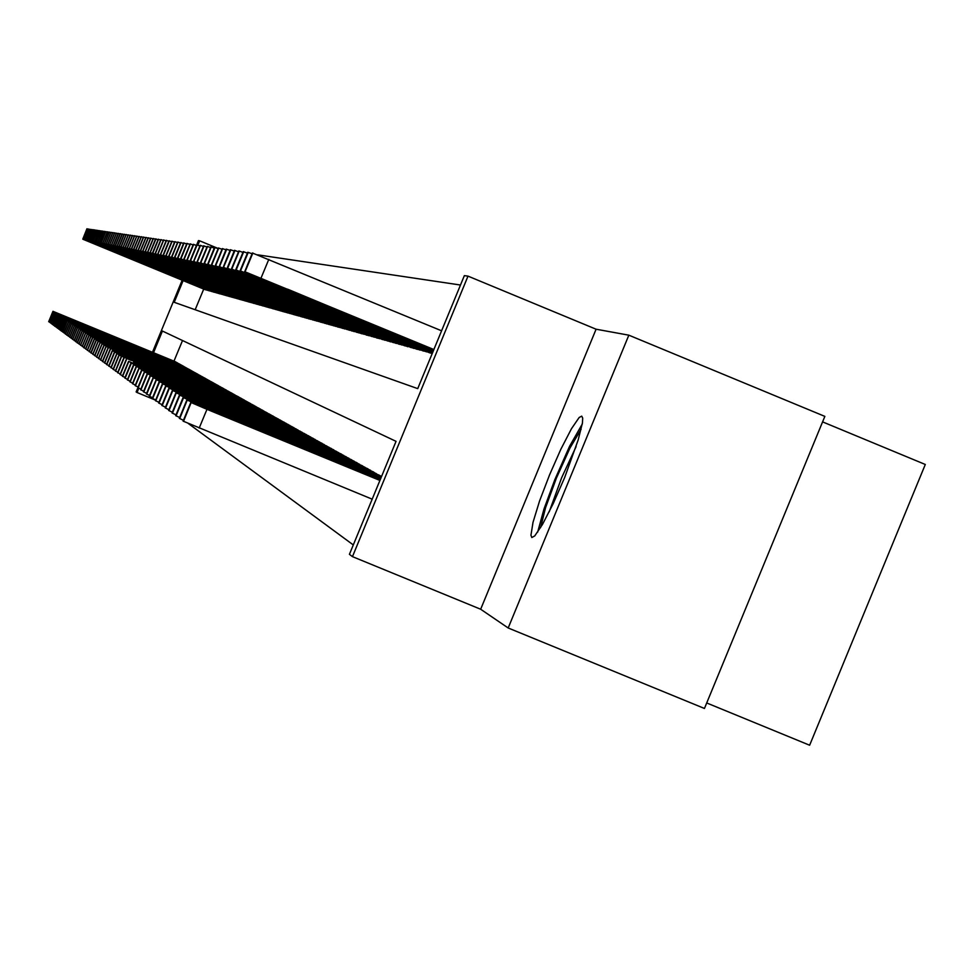 <?xml version="1.0" encoding="UTF-8"?>
<svg xmlns="http://www.w3.org/2000/svg" width="974" height="974" viewBox="0 0 974 974"><rect width="100%" height="100%" fill="white"/><g stroke="black" fill="none" stroke-linecap="round" stroke-linejoin="round"><path stroke-width="1.46" d="M581.77 416.093L579.213 417.432L571.434 428.657L560.878 449.087L549.567 474.776L539.633 500.855L532.985 522.368L530.903 535.189L531.816 537.478L534.689 535.931L542.579 524.329L553.244 503.546L564.616 477.564L578.239 439.931L582.452 422.826L582.732 418.041L581.77 416.093M49.978 322.284L48.7 321.688L52.949 311.363L61.545 315.138M75.935 320.787L102.574 331.805L75.899 320.872M175.04 361.561L52.961 311.363L48.7 321.688M205.855 289.862L82.729 239.129L86.978 228.817L88.305 229.292M106.178 248.747L132.342 259.595L106.178 248.747M86.978 228.817L82.96 239.251L204.723 289.546M540.607 527.664L545.525 507.734L556.422 478.137L570.094 447.894L581.161 429.266M576.109 446.628L561.584 477.735L549.251 511.788M582.282 423.946L569.607 446.36L554.79 479.634L543.918 509L537.648 532.218M51.159 323.161L49.869 322.54L54.154 312.155L62.799 315.953M77.299 321.651L104.121 332.743L77.263 321.737M177.098 362.705L54.154 312.155L49.869 322.552M52.365 324.05L51.05 323.417L55.36 312.958L64.077 316.793M78.675 322.516L105.691 333.692L78.638 322.601M179.179 363.862L55.372 312.958L51.062 323.417M53.582 324.939L52.255 324.305L56.602 313.774L65.38 317.634M80.063 323.405L107.286 334.654L80.038 323.49M181.286 365.031L56.602 313.774L52.255 324.318M54.824 325.852L53.473 325.206L57.843 314.602L66.695 318.486M81.487 324.293L108.893 335.628L81.451 324.379M183.429 366.224L57.856 314.602L53.473 325.206M208.132 290.495L84.129 239.421L88.415 229.024L89.766 229.499M107.749 249.101L134.095 260.021L107.749 249.101M88.415 229.024L84.129 239.421L206.987 290.179M210.433 291.153L85.554 239.701L89.876 229.231L91.239 229.718M109.344 249.454L135.873 260.448L109.344 249.454M89.876 229.243L85.566 239.701L209.276 290.824M212.77 291.81L87.003 239.994L91.349 229.45L92.737 229.949M110.963 249.819L137.687 260.886L110.963 249.819M91.349 229.45L87.015 239.994L211.602 291.482M215.144 292.48L88.476 240.286L92.847 229.669L94.259 230.168M112.607 250.184L139.513 261.336L112.607 250.184M92.859 229.669L88.476 240.286L213.963 292.139M56.078 326.777L54.702 326.132L59.11 315.43L68.022 319.362M82.924 325.206L110.537 336.614L82.887 325.292M185.596 367.429L59.122 315.43L54.714 326.132M217.555 293.15L89.961 240.59L94.368 229.888L95.805 230.4M114.275 250.549L141.376 261.787L114.275 250.549M94.381 229.888L89.973 240.59L216.35 292.809M57.356 327.714L55.956 327.057L60.4 316.282L69.373 320.239M84.385 326.12L112.193 337.625L84.348 326.205M187.799 368.659L60.485 316.307L55.968 327.057M220.002 293.844L91.471 240.895L95.915 230.12L97.363 230.631M115.967 250.927L143.263 262.237L115.967 250.927M95.915 230.12L91.483 240.895L218.773 293.491M58.647 328.664L57.235 327.994L61.703 317.147L70.749 321.14M85.858 327.057L113.885 338.648L85.822 327.142M190.027 369.901L61.715 317.147L57.235 327.994M222.486 294.538L93.005 241.199L97.485 230.351L98.958 230.875M117.684 251.304L145.175 262.712L117.684 251.304M97.485 230.351L93.017 241.199L221.244 294.185M59.962 329.626L58.537 328.956M87.368 328.007L115.589 339.683L87.319 328.092M192.304 371.167L72.149 322.041M225.006 295.244L94.563 241.515L99.068 230.582L100.566 231.106M119.425 251.694L147.123 263.175L119.425 251.694M99.08 230.582L94.575 241.515L223.74 294.891M61.289 330.612L59.84 329.918L64.369 318.912L73.561 322.966M88.89 328.969L117.33 340.73L88.853 329.054M194.605 372.445L64.467 318.936L59.84 329.918M62.64 331.61L61.167 330.904L65.745 319.813L74.998 323.904M90.436 329.942L119.084 341.789L90.399 330.028M196.943 373.748L65.83 319.837L61.167 330.904M64.016 332.621L62.519 331.903L67.121 320.726L76.459 324.853M92.006 330.929L120.873 342.872L91.97 331.026M199.317 375.063L67.218 320.75L62.519 331.903M65.416 333.644L63.894 332.925L68.533 321.651L77.932 325.815M93.601 331.939L122.687 343.968L93.565 332.037M201.715 376.402L68.533 321.651L63.894 332.925M66.829 334.679L65.282 333.948L69.958 322.601L79.442 326.789M95.221 332.962L124.538 345.088L95.172 333.059M204.163 377.766L70.055 322.625L65.282 333.948M68.265 335.738L66.695 334.995L71.406 323.563L80.964 327.788M96.864 333.997L126.413 346.22L96.816 334.094M206.646 379.142L71.504 323.587L66.707 334.995M69.726 336.821L68.131 336.054L72.88 324.525L82.522 328.798M98.532 335.044L128.312 347.365L98.496 335.153M209.167 380.542L72.892 324.525L68.131 336.067M71.212 337.905L69.592 337.138L74.377 325.523L84.093 329.821M100.225 336.115L130.248 348.534L100.188 336.225M211.735 381.966L74.474 325.547L69.592 337.138M72.721 339.013L71.065 338.234L75.899 326.521L85.688 330.868M101.953 337.211L132.208 349.727L101.905 337.308M214.329 383.415L75.899 326.521L71.078 338.234M74.255 340.145L72.575 339.342L77.445 327.544L87.319 331.927M103.707 338.307L134.205 350.932L103.658 338.416M216.971 384.888L77.543 327.568L72.587 339.354M75.814 341.29L74.109 340.474L79.016 328.579L88.975 332.998M105.484 339.427L136.226 352.15L105.435 339.536M219.661 386.386L79.016 328.579L74.109 340.474M77.396 342.446L75.655 341.631L80.611 329.638L90.643 334.094M107.286 340.571L138.284 353.404L107.237 340.681M222.389 387.908L80.708 329.662L75.668 341.631M227.551 295.962L96.158 241.832L100.687 230.814L102.209 231.349M121.19 252.096L149.095 263.662L121.19 252.096M96.158 241.832L226.272 295.609M230.144 296.693L97.753 242.149L102.319 231.057L103.865 231.593M122.992 252.485L151.092 264.149L122.992 252.485M102.331 231.057L97.838 242.197L228.853 296.327M232.786 297.435L99.372 242.477L103.987 231.301L105.557 231.849M124.806 252.899L153.125 264.636L124.806 252.899M103.987 231.301L99.385 242.477L231.459 297.058M235.452 298.19L101.028 242.806L105.679 231.544L107.262 232.104M126.657 253.313L155.183 265.135L126.657 253.313M105.679 231.544L101.113 242.855L234.113 297.813M238.167 298.945L102.708 243.147L107.384 231.788L109.003 232.36M128.531 253.727L157.277 265.646L128.531 253.727M107.396 231.8L102.708 243.147L236.804 298.568M240.931 299.724L104.413 243.488L109.125 232.043L110.768 232.628M130.443 254.153L159.407 266.158L130.443 254.153M109.137 232.055L104.498 243.537L239.543 299.335M243.719 300.516L106.154 243.829L110.89 232.299L112.558 232.896M132.379 254.579L161.562 266.681L132.379 254.579M106.154 243.829L242.319 300.114M246.568 301.307L107.907 244.194L112.692 232.567L114.384 233.163M134.351 255.018L163.766 267.217L134.351 255.018M112.692 232.567L107.907 244.194L245.144 300.905M249.454 302.123L109.685 244.547L114.518 232.835L116.235 233.443M136.348 255.468L165.994 267.765L136.348 255.468M114.518 232.835L109.782 244.596L248.005 301.721M252.388 302.951L111.499 244.912L116.369 233.103L118.122 233.723M138.381 255.918L168.258 268.313L138.381 255.918M116.369 233.103L111.596 244.961L250.915 302.537M255.371 303.791L113.349 245.278L118.256 233.383L120.033 234.004M140.439 256.381L170.56 268.873L140.439 256.381M118.256 233.383L113.434 245.326L253.873 303.364M258.402 304.643L115.224 245.655L120.167 233.65L121.969 234.296M142.533 256.844L172.897 269.433L142.533 256.844M120.167 233.663L115.309 245.704L256.88 304.217M79.004 343.639L77.238 342.799L82.23 330.71L92.36 335.202M109.125 341.728L140.378 354.658L109.076 341.837M225.164 389.442L82.327 330.734L77.25 342.799M80.635 344.833L78.845 343.992L83.874 331.793L94.088 336.334M110.987 342.909L142.508 355.948L110.951 343.018M227.977 391.012L83.886 331.793M82.303 346.062L80.477 345.198L85.554 332.901L95.854 337.479M112.887 344.102L144.676 357.263L112.85 344.224M230.85 392.607L85.554 332.901M83.995 347.304L82.145 346.427L87.258 334.021L97.644 338.648M114.822 345.32L146.867 358.59L114.774 345.441M233.76 394.227L87.258 334.021M261.482 305.507L117.124 246.045L122.115 233.943L123.942 234.588M144.663 257.319L175.271 270.017L144.663 257.319M122.115 233.943L117.221 246.093L259.936 305.069M124.088 234.235L125.95 234.892M146.831 257.806L177.682 270.602L146.831 257.806M264.611 306.384L119.266 246.459L263.041 305.946M126.096 234.527L127.996 235.197M149.034 258.293L180.141 271.198L149.034 258.293M267.801 307.285L121.239 246.86L266.206 306.834M128.142 234.831L130.078 235.501M151.274 258.792L182.637 271.795L151.274 258.792M271.04 308.198L123.235 247.262L269.408 307.735M85.712 348.57L83.825 347.669L88.987 335.166L99.47 339.841M116.783 346.561L149.107 359.942L116.734 346.683M236.719 395.882L88.987 335.166M130.224 235.136L132.184 235.818M153.551 259.303L185.182 272.416L153.551 259.303M274.327 309.123L125.281 247.676L272.671 308.661M87.465 349.849L85.542 348.948L90.74 336.334L101.32 341.046M118.779 347.828L151.384 361.317L118.731 347.949M239.738 397.55L90.752 336.334M132.342 235.44L134.327 236.134M155.877 259.815L187.763 273.049L155.877 259.815M277.675 310.061L127.35 248.09L275.995 309.586M89.243 351.164L87.307 350.238M120.813 349.106L153.697 362.718L120.764 349.228M242.806 399.255L103.207 342.276M281.084 311.023L129.238 248.467L134.485 235.745L136.518 236.463M158.226 260.338L190.393 273.682L158.226 260.338M129.25 248.48L279.368 310.536M91.057 352.491L89.072 351.553L94.356 338.721L105.131 343.53M122.882 350.409L156.047 364.142L122.834 350.53M245.923 400.996L94.368 338.721M284.554 311.997L131.38 248.906L136.677 236.061L138.746 236.792M160.625 260.874L193.059 274.327L160.625 260.874M131.393 248.906L282.813 311.51M92.895 353.854L90.886 352.892L96.219 339.95L107.091 344.796M124.989 351.736L158.445 365.591L124.928 351.858M249.101 402.761L96.231 339.95M288.073 312.983L133.56 249.344L138.905 236.39L141.011 237.132M163.072 261.422L195.786 274.997L163.072 261.422M133.572 249.344L286.307 312.484M94.77 355.23L92.725 354.256L98.106 341.192L109.076 346.099M127.119 353.087L160.88 367.064L127.07 353.221M252.327 404.563L98.118 341.192M291.664 313.993L135.788 249.782L141.169 236.719L143.312 237.473M165.556 261.969L198.55 275.666L165.556 261.969M135.788 249.782L289.862 313.494M96.682 356.63L94.6 355.644L100.03 342.458L111.097 347.414M129.299 354.463L163.364 368.562L129.25 354.597M255.614 406.389L100.042 342.458M295.317 315.028L138.052 250.245L143.47 237.059L145.65 237.826M168.076 262.53L201.375 276.348L168.076 262.53M138.052 250.245L293.478 314.505M98.63 358.067L96.499 357.044L101.978 343.761L113.167 348.753M131.514 355.863L165.884 370.083L131.466 355.997M258.962 408.252L101.99 343.761M145.82 237.412L148.048 238.18M170.657 263.102L204.236 277.042L170.657 263.102M299.03 316.063L140.585 250.744L297.167 315.539M100.614 359.516L98.447 358.481L103.975 345.076L115.261 350.129M133.779 357.288L168.465 371.642L133.718 357.421M262.359 410.139L103.987 345.076M302.817 317.134L142.679 251.17L148.206 237.753L150.471 238.545M173.275 263.686L207.158 277.748L173.275 263.686M142.691 251.17L300.917 316.599M102.635 361.001L100.419 359.954L106.008 346.415L117.391 351.517M136.08 358.736L171.083 373.225L136.019 358.87M265.829 412.075L106.008 346.415M150.653 238.119L152.955 238.91M175.941 264.283L210.141 278.479L175.941 264.283M306.676 318.218L145.321 251.694L304.74 317.67M104.681 362.511L102.453 361.439M138.418 360.21L173.749 374.844L138.357 360.356M269.36 414.035L119.571 352.929M153.125 238.472L155.475 239.287M178.656 264.891L213.16 279.209L178.656 264.891M310.609 319.326L147.878 252.217L308.636 318.766M106.775 364.045L104.498 362.961M140.804 361.719L176.464 376.488L140.743 361.865M272.964 416.044L121.787 354.378M155.657 238.849L158.044 239.677M181.432 265.5L216.252 279.964L181.432 265.5M314.602 320.446L150.227 252.68L312.593 319.886M108.918 365.615L106.58 364.507L112.314 350.579L124.051 355.851M143.227 363.253L179.24 378.156L143.166 363.399M276.628 418.077L112.339 350.591M318.681 321.59L152.492 253.143L158.226 239.214L160.661 240.067M184.256 266.133L219.393 280.719L184.256 266.133M152.492 253.143L316.635 321.018M111.085 367.222L108.711 366.078L114.506 352.028L126.352 357.348M145.71 364.812L182.053 379.86L145.65 364.958M280.366 420.159L114.518 352.028M322.832 322.759L155.049 253.654L160.844 239.592L163.328 240.468M187.13 266.779L222.596 281.498L187.13 266.779M155.061 253.654L320.75 322.175M113.313 368.842L110.878 367.685L116.734 353.501L128.702 358.882M148.231 366.407L184.926 381.601L148.17 366.553M284.177 422.278L116.746 353.501M327.069 323.952L157.678 254.177L163.522 239.981L166.055 240.87M190.064 267.424L225.858 282.302L190.064 267.424M157.678 254.177L324.939 323.356M115.565 370.51L113.094 369.329L118.998 354.999L131.088 360.441M150.8 368.026L187.86 383.379L150.739 368.184M288.048 424.433L119.023 354.999M331.391 325.17L160.333 254.713L166.25 240.383L168.831 241.284M193.047 268.094L229.194 283.105L193.047 268.094M160.357 254.725L329.224 324.561M117.878 372.202L115.37 370.997M153.429 369.682L190.855 385.18L153.368 369.84M292.005 426.636L133.535 362.036M169.026 240.797L171.655 241.71M196.091 268.763L232.591 283.921L196.091 268.763M335.787 326.412L163.352 255.31L333.583 325.779M120.228 373.931L117.671 372.701M156.108 371.374L193.899 387.019L156.035 371.532M296.047 428.889L136.019 363.655M340.279 327.666L165.836 255.821L171.85 241.199L174.541 242.136M199.195 269.457L236.049 284.773L199.195 269.457M165.848 255.821L338.027 327.033M122.627 375.696L120.021 374.442M158.835 373.091L197.016 388.906L158.762 373.261M300.162 431.178L138.564 365.311M344.857 328.956L168.672 256.393L174.748 241.625L177.487 242.587M202.373 270.163L239.58 285.625L202.373 270.163M168.672 256.393L342.556 328.311M125.074 377.486L122.395 376.207L128.544 361.305L141.145 366.991M161.611 374.844L200.194 390.817L161.55 375.014M304.351 433.503L128.568 361.305M349.532 330.271L171.546 256.966L177.694 242.051L180.494 243.037M205.599 270.882L243.183 286.502L205.599 270.882M171.57 256.978L347.182 329.614M127.582 379.324L124.842 378.022L131.064 362.973L143.787 368.72M164.46 376.634L203.432 392.766L164.387 376.816M308.636 435.889L131.064 362.973M180.714 242.502L183.562 243.488M208.899 271.624L246.86 287.403L208.899 271.624M354.293 331.61L174.809 257.611L351.894 330.941M130.126 381.199L127.338 379.86L133.608 364.653L146.49 370.473M167.358 378.472L206.732 394.762L167.285 378.642M313.007 438.324L133.633 364.653M359.163 332.974L177.512 258.171L183.769 242.94L186.691 243.963M212.271 272.367L250.61 288.304L212.271 272.367M177.524 258.171L356.715 332.292M132.732 383.111L129.883 381.747L136.226 366.37L149.241 372.275M170.316 380.335L210.104 396.808L170.243 380.517M317.475 440.808L136.25 366.382M186.923 243.415L189.893 244.437M215.704 273.134L254.445 289.241L215.704 273.134M364.13 334.374L180.896 258.828L361.634 333.668M135.398 385.059L132.488 383.671L138.905 368.148L152.054 374.101M173.335 382.234L213.55 398.89L173.262 382.429M322.029 443.34L138.905 368.148M369.195 335.799L183.709 259.413L190.113 243.865L193.156 244.924M219.223 273.913L258.353 290.191L219.223 273.913M183.721 259.413L366.65 335.08M138.113 387.055L135.143 385.631L141.62 369.95L154.927 375.976M176.416 384.182L217.068 401.02L176.343 384.377M326.68 445.934L141.62 369.95M374.381 337.26L186.923 260.058L193.376 244.34L196.492 245.424M222.803 274.717L262.347 291.165L222.803 274.717M186.923 260.058L371.776 336.529M140.889 389.101L137.858 387.64L144.395 371.776L157.861 377.888M179.569 386.179L220.66 403.187L179.496 386.361M331.428 448.576L144.42 371.776M379.665 338.745L190.186 260.715L198.513 240.639L199.609 240.773L197.807 245.131M196.736 244.827L199.901 245.935M226.467 275.532L266.426 292.151L226.467 275.532M190.198 260.715L377.011 338.002M143.726 391.183L140.621 389.697L147.232 373.651L160.856 379.848M182.795 388.212L224.337 405.403L182.71 388.407M336.286 451.279L147.269 373.663M385.071 340.267L193.534 261.385L200.133 245.326L203.383 246.459M230.205 276.36L270.602 293.162L230.205 276.36M193.546 261.385L382.356 339.5M146.636 393.313L143.458 391.792L150.142 375.574L163.924 381.845M186.083 390.282L228.086 407.68L186.083 390.282M341.241 454.03L150.179 375.574M203.627 245.85L206.938 246.994M234.028 277.213L274.863 294.197L234.028 277.213M390.598 341.825L197.296 262.128L387.822 341.034M149.594 395.493L146.38 393.934M189.455 392.4L231.922 409.993L189.37 392.607M346.318 456.855L162.926 381.431L153.429 377.754L167.053 383.878M396.248 343.408L200.437 262.761L207.182 246.361L210.579 247.542M237.948 278.089L279.221 295.256L237.948 278.089M200.437 262.761L393.399 342.617M152.638 397.709L149.314 396.126L156.169 379.556L170.255 385.972M192.889 394.58L235.842 412.367L192.803 394.787M351.504 459.74L156.169 379.556M210.834 246.909L214.304 248.102M241.942 278.978L283.665 296.339L241.942 278.978M402.019 345.039L204.54 263.589L399.121 344.212M155.743 399.997L152.346 398.366L159.273 381.613L173.53 388.102M196.407 396.795L239.86 414.79L196.322 397.015M356.801 462.687L159.273 381.613M407.923 346.695L207.657 264.222L214.548 247.433L218.103 248.674M246.032 279.891L288.231 297.447L246.032 279.891M207.669 264.222L404.953 345.855M158.908 402.323L155.438 400.655L162.463 383.695L364.982 467.24M200.011 399.06L243.963 417.274L199.913 399.279M362.218 465.706L162.475 383.695M413.962 348.4L211.395 264.952L218.371 247.993L221.999 249.259M250.221 280.816L292.882 298.568L250.221 280.816M211.395 264.952L410.931 347.535M162.171 404.709L158.616 403.005L165.702 385.862L180.312 392.534M203.688 401.385L248.163 419.806L203.59 401.617M367.77 468.786L165.702 385.862M222.279 248.577L225.992 249.855M254.494 281.778L297.654 299.736L254.494 281.778M420.147 350.129L215.607 265.792L417.042 349.264M165.495 407.144L161.854 405.403L169.026 388.054L183.818 394.823M207.462 403.76L252.461 422.412L207.365 403.991M373.456 471.952L169.026 388.054M426.478 351.918L219.113 266.523L226.26 249.137L230.071 250.464M258.877 282.752L302.537 300.917L258.877 282.752M219.138 266.535L423.3 351.017M168.904 409.652L165.178 407.863L172.435 390.306L187.41 397.161M211.309 406.195L256.856 425.066L211.212 406.438M379.263 475.19L172.435 390.306M230.363 249.758L234.259 251.097M263.37 283.751L307.528 302.123L263.37 283.751M432.273 353.452L223.533 267.387L429.692 352.819M172.398 412.209L168.599 410.371M215.266 408.69L261.361 427.793L215.169 408.934M381.382 476.919L183.806 395.688L176.282 392.851L191.099 399.559M432.59 352.71L227.21 268.142L234.539 250.342L238.533 251.742M267.96 284.773L312.654 303.377L267.96 284.773M227.246 268.167L432.432 353.087M175.977 414.839L172.069 412.952L179.484 394.957L194.861 402.019M219.308 411.247L265.975 430.581L219.211 411.491M381.077 477.674L179.533 394.969M432.906 351.943L231.435 268.97L238.825 250.975L242.928 252.4M272.671 285.82L317.889 304.643L272.671 285.82M231.435 268.97L432.748 352.32M179.642 417.529L175.661 415.594M223.46 413.865L270.711 433.442L223.35 414.108M380.761 478.453L191.245 400.545L183.709 397.733L198.733 404.539M243.244 251.633L247.42 253.07M277.493 286.892L323.258 305.946L277.493 286.892M433.223 351.151L235.708 269.835L433.065 351.553M183.404 420.281L179.326 418.296M227.709 416.543L275.557 436.376L227.599 416.799M380.432 479.245L195.104 403.066L187.3 400.131L202.689 407.132M247.749 252.303L252.035 253.764M282.436 288L328.762 307.285L282.436 288M433.552 350.348L240.128 270.723L433.393 350.75M372.214 499.187L183.075 421.085M232.068 419.295L280.536 439.384L231.958 419.563M380.091 480.06L190.782 402.396L206.926 409.36L199.195 428.11M252.363 252.972L441.612 330.819M287.513 289.12L334.411 308.648L287.513 289.12M433.893 349.52L244.644 271.624L433.722 349.934M183.173 280.646L174.249 302.305L417.773 388.638L464.342 275.679L468.068 276.166L352.478 556.617L349.483 554.328L396.041 441.368L162.415 331.026L153.478 352.685M596.1 329.212L480.706 609.188L508.16 628.023L704.47 708.488L824.844 416.422L628.863 335.202L596.1 329.212L468.068 276.166M822.592 421.9L925.3 464.452L809.589 745.183L706.722 703.009M218.188 248.467L199.609 240.773M460.471 285.041L257.684 254.847M508.16 628.023L628.863 335.202M203.663 289.108L195.153 309.72M204.613 289.509L206.013 289.777M206.865 290.142L208.29 290.41M209.167 290.788L210.603 291.068M211.492 291.433L212.941 291.725M213.842 292.103L215.315 292.383M216.24 292.76L217.738 293.064M218.663 293.442L220.173 293.746M221.11 294.148L222.656 294.452M223.618 294.842L225.177 295.159M226.151 295.572L227.733 295.865M228.72 296.291L230.339 296.595M231.325 297.021L232.969 297.338M233.991 297.752L235.647 298.093M236.67 298.531L238.362 298.848M239.409 299.286L241.126 299.627M242.185 300.077L243.926 300.406M244.998 300.869L246.775 301.209M247.871 301.66L249.661 302.013M250.781 302.476L252.607 302.841M253.739 303.304L255.59 303.681M256.734 304.156L258.621 304.533M259.79 305.008L261.702 305.398M262.895 305.885L264.843 306.274M266.048 306.773L268.033 307.163M269.25 307.687L271.271 308.076M272.513 308.588L274.558 309.002M275.825 309.537L277.919 309.939M279.209 310.475L281.328 310.889M282.63 311.461L284.798 311.863M286.125 312.435L288.328 312.861M289.68 313.433L291.92 313.859M293.308 314.432L295.572 314.882M296.985 315.466L299.298 315.929M300.735 316.55L303.097 316.988M304.558 317.597L306.956 318.072M308.441 318.693L310.889 319.18M312.411 319.801L314.894 320.3M316.428 320.957L318.973 321.444M320.543 322.114L323.137 322.613M324.744 323.271L327.374 323.794M329.017 324.476L331.696 325.012M333.364 325.693L336.103 326.241M337.795 326.972L340.596 327.507M342.337 328.214L345.186 328.786M346.963 329.516L349.861 330.101M351.663 330.868L354.633 331.428M356.472 332.219L359.503 332.804M361.391 333.571L364.483 334.192M366.394 335.019L369.56 335.616M371.52 336.42L374.747 337.065M376.743 337.929L380.043 338.55M382.1 339.402L385.461 340.06M387.542 340.961L390.988 341.618M393.131 342.495L396.649 343.201M398.829 344.139L402.432 344.82M404.673 345.746L408.349 346.476M410.638 347.426L414.4 348.168M416.75 349.142L420.598 349.897M422.996 350.896L426.929 351.675M429.388 352.685L432.249 353.538M188.177 423.495L353.343 544.965M182.479 340.498L173.981 361.123M174.93 361.512L176.124 362.304M176.988 362.657L178.181 363.448M179.058 363.813L180.287 364.617M181.176 364.982L182.406 365.81M183.307 366.175L184.561 367.003M185.486 367.381L186.752 368.221M187.678 368.61L188.968 369.463M189.918 369.852L191.221 370.717M192.182 371.118L193.509 371.995M194.483 372.397L195.835 373.286M196.821 373.687L198.185 374.6M199.183 375.014L200.571 375.927M201.594 376.354L203.006 377.279M204.041 377.705L205.465 378.655M206.512 379.093L207.973 380.055M209.033 380.493L210.518 381.467M211.589 381.918L213.099 382.916M214.195 383.366L215.717 384.377M216.837 384.827L218.383 385.862M219.515 386.325L221.086 387.372M222.242 387.847L223.85 388.906M225.018 389.381L226.638 390.464M227.831 390.951L229.487 392.047M230.692 392.546L232.372 393.654M233.602 394.166L235.318 395.298M236.572 395.809L238.301 396.966M239.58 397.489L241.345 398.658M242.636 399.194L244.437 400.387M245.752 400.923L247.591 402.14M248.93 402.688L250.793 403.93M252.156 404.49L254.044 405.744M255.432 406.316L257.367 407.595M258.78 408.179L260.74 409.482M262.189 410.066L264.185 411.393M265.646 412.002L267.68 413.353M269.177 413.962L271.247 415.338M272.769 415.959L274.887 417.359M276.433 418.004L278.588 419.429M280.171 420.074L282.363 421.535M283.97 422.192L286.21 423.678M287.841 424.347L290.13 425.869M291.798 426.551L294.124 428.097M295.828 428.791L298.202 430.362M299.943 431.08L302.354 432.687M304.132 433.418L306.603 435.049M308.417 435.792L310.937 437.472M312.776 438.227L315.345 439.931M317.232 440.711L319.862 442.452M321.785 443.243L324.464 445.021M326.436 445.824L329.175 447.638M331.184 448.466L333.972 450.329M336.03 451.169L338.891 453.056M340.985 453.921L343.907 455.856M346.05 456.745L349.033 458.73M351.224 459.631L354.28 461.652M356.521 462.577L359.637 464.647M361.938 465.584L365.128 467.703M367.478 468.664L370.753 470.844M373.152 471.83L376.5 474.046M378.959 475.056L381.577 476.469M480.706 609.188L352.478 556.617M155.645 400.204L137.054 392.559L136.165 391.889L137.894 387.689M152.492 352.284L182.187 280.244M138.844 388.2L137.054 392.559M176.063 362.133L61.593 315.016M178.132 363.278L62.86 315.832M180.227 364.446L64.138 316.66M182.345 365.627L65.428 317.5M184.5 366.821L66.743 318.352M186.691 368.038L68.083 319.228M188.907 369.28L69.434 320.105M191.16 370.534L70.81 320.994M193.449 371.8L72.21 321.895M195.762 373.091L73.622 322.82M198.124 374.406L75.059 323.758M200.51 375.733L76.52 324.695M202.933 377.084L77.993 325.657M205.404 378.448L79.503 326.643M207.9 379.848L81.037 327.629M210.445 381.26L82.583 328.64M213.026 382.697L84.154 329.662M215.644 384.146L85.761 330.697M218.31 385.631L87.392 331.757M221.013 387.141L89.036 332.828M223.764 388.675L90.716 333.924M226.565 390.221L92.433 335.032M229.414 391.804L94.161 336.152M232.299 393.411L95.927 337.296M235.233 395.054L97.729 338.465M238.228 396.71L99.543 339.646M241.26 398.403L101.406 340.851M244.352 400.119L103.293 342.081M247.506 401.872L105.216 343.323M250.708 403.65L107.177 344.601M253.958 405.464L109.161 345.892M257.282 407.315L111.182 347.207M260.655 409.19L113.252 348.546M264.088 411.101L115.346 349.909M267.594 413.049L117.489 351.297M271.149 415.034L119.668 352.71M274.79 417.055L121.884 354.146M278.491 419.112L124.148 355.62M282.253 421.218L126.45 357.117M286.1 423.349L128.799 358.639M290.021 425.528L131.198 360.197M294.014 427.756L133.633 361.78M298.093 430.021L136.129 363.399M302.244 432.334L138.661 365.043M306.481 434.696L141.254 366.723M310.816 437.107L143.909 368.44M315.235 439.554L146.599 370.193M319.74 442.062L149.363 371.983M324.342 444.631L152.175 373.809M329.042 447.249L155.049 375.672M333.851 449.915L157.983 377.583M338.757 452.642L160.978 379.531M343.773 455.43L164.046 381.516M348.899 458.291L167.187 383.561M354.134 461.201L170.389 385.643M359.503 464.184L173.664 387.762M370.595 470.357L180.458 392.169M376.341 473.559L183.964 394.458M381.54 476.554L187.568 396.783M381.236 477.297L191.257 399.182M380.919 478.064L195.031 401.629M380.591 478.855L198.891 404.137M380.262 479.658L202.86 406.718M379.921 480.486L206.926 409.36M53.071 311.449L48.822 321.773M82.875 239.166L87.124 228.829M54.276 312.24L49.991 322.637M55.494 313.044L51.172 323.514M56.723 313.859L52.377 324.403M57.977 314.687L53.594 325.304M84.275 239.446L88.561 229.048M85.712 239.726L90.022 229.255M87.161 240.018L91.507 229.474M88.634 240.322L93.005 229.694M59.244 315.527L54.836 326.229M90.119 240.615L94.527 229.913M60.534 316.38L56.09 327.154M91.629 240.919L96.073 230.144M61.837 317.232L57.369 328.092M93.175 241.223L97.644 230.375M63.03 318.023L58.525 328.956L63.03 318.023M63.164 318.108L58.659 329.054M94.734 241.54L99.238 230.607M64.515 319.009L59.974 330.028M65.879 319.91L61.301 331.014M67.267 320.823L62.653 332.012M68.679 321.749L64.028 333.023M70.104 322.698L65.428 334.058M71.565 323.66L66.841 335.105M73.038 324.634L68.277 336.176M74.535 325.62L69.738 337.248M76.057 326.631L71.224 338.355M77.603 327.654L72.733 339.463M79.174 328.688L74.267 340.596M80.769 329.748L75.826 341.752M96.316 241.856L100.858 230.838M97.924 242.185L102.489 231.082M99.543 242.514L104.157 231.325M101.199 242.843L105.849 231.569M102.879 243.171L107.566 231.812M104.595 243.524L109.307 232.068M106.324 243.865L111.085 232.336M108.09 244.218L112.874 232.591M109.879 244.584L114.701 232.859M111.693 244.949L116.563 233.127M113.544 245.314L118.451 233.407M115.419 245.692L120.362 233.687M82.4 330.819L77.409 342.921M84.044 331.903L79.016 344.114M85.724 333.011L80.647 345.32M87.429 334.143L82.315 346.561M117.318 246.081L122.31 233.967M119.266 246.459L124.295 234.259M119.072 246.422L124.1 234.235M121.239 246.86L126.303 234.551M121.032 246.824L126.109 234.527M123.235 247.262L128.361 234.856M123.041 247.226L128.154 234.819M89.17 335.287L84.008 347.803M125.281 247.676L130.443 235.16M125.074 247.627L130.224 235.124M90.935 336.456L85.724 349.082M127.35 248.09L132.561 235.465M127.144 248.041L132.342 235.428M92.542 337.528L87.295 350.25M92.725 337.637L87.477 350.372M129.457 248.516L134.716 235.781M94.551 338.855L89.255 351.687M131.612 248.942L136.908 236.098M96.414 340.072L91.069 353.038M133.791 249.381L139.136 236.426M98.301 341.326L92.92 354.402M136.019 249.831L141.4 236.755M100.225 342.604L94.795 355.79M138.284 250.281L143.714 237.096M102.185 343.895L96.706 357.202M140.585 250.744L146.063 237.437M140.353 250.695L145.832 237.4M104.181 345.21L98.654 358.639M142.922 251.219L148.462 237.79M106.215 346.549L100.626 360.112M145.321 251.694L150.897 238.143M145.077 251.645L150.653 238.106M108.077 347.779L102.44 361.451M108.284 347.925L102.647 361.598M147.744 252.181L153.381 238.508M147.5 252.132L153.137 238.472M110.184 349.179L104.498 362.973M110.391 349.313L104.705 363.119M150.227 252.68L155.913 238.873M149.972 252.631L155.657 238.837M112.546 350.737L106.799 364.678M152.748 253.179L158.494 239.251M114.737 352.186L108.93 366.248M155.329 253.703L161.124 239.628M116.965 353.659L111.109 367.855M157.946 254.226L163.802 240.018M119.242 355.157L113.325 369.499M160.625 254.762L166.53 240.42M121.324 356.533L115.358 371.009M121.555 356.691L115.589 371.179M163.352 255.31L169.318 240.834M163.072 255.261L169.038 240.785M123.686 358.103L117.659 372.713M123.929 358.262L117.903 372.884M166.128 255.87L172.155 241.248M126.096 359.686L120.009 374.454M126.34 359.856L120.252 374.625M168.965 256.442L175.052 241.662M128.799 361.476L122.651 376.402M171.862 257.014L178.011 242.1M131.32 363.144L125.098 378.216M174.809 257.611L181.018 242.538M174.516 257.55L180.714 242.489M133.876 364.836L127.606 380.067M177.828 258.22L184.098 242.989M136.494 366.565L130.151 381.954M180.896 258.828L187.239 243.439M180.592 258.767L186.923 243.403M139.172 368.33L132.756 383.878M184.037 259.461L190.454 243.914M141.9 370.132L135.423 385.85M187.252 260.107L193.729 244.389M144.688 371.971L138.138 387.859M190.527 260.764L197.077 244.876M147.537 373.858L140.913 389.917M193.875 261.434L200.498 245.375M150.446 375.781L143.762 392.023M197.296 262.128L203.992 245.886M196.955 262.055L203.639 245.838M153.125 377.547L146.368 393.946M153.429 377.754L146.66 394.166M200.79 262.822L207.559 246.41M156.473 379.763L149.631 396.357M204.37 263.54L211.212 246.946M204.016 263.467L210.847 246.885M159.59 381.82L152.662 398.609M208.034 264.283L214.95 247.481M162.768 383.926L155.767 400.911M211.772 265.025L218.773 248.041M166.03 386.069L158.945 403.26M215.607 265.792L222.681 248.613M215.217 265.719L222.291 248.553M169.366 388.273L162.195 405.659M219.527 266.584L226.686 249.198M172.775 390.537L165.531 408.13M223.533 267.387L230.789 249.794M223.131 267.314L230.375 249.734M175.929 392.607L168.599 410.395M176.282 392.851L168.94 410.651M227.648 268.215L234.99 250.415M179.861 395.213L172.435 413.232M231.861 269.055L239.287 251.036M183.161 397.392L175.649 415.618M183.538 397.636L176.014 415.886M236.171 269.932L243.695 251.682M235.745 269.835L243.244 251.621M186.923 399.876L179.313 418.321M187.3 400.131L179.691 418.601M240.602 270.809L248.212 252.339M240.152 270.723L247.761 252.278M190.77 402.42L183.063 421.109M191.16 402.676L183.453 421.389M261.032 278.101L268.763 259.34M245.131 271.722L252.85 253.021M244.681 271.636L252.376 252.948M96.146 241.832L100.687 230.814M106.154 243.841L110.902 232.311"/></g></svg>
